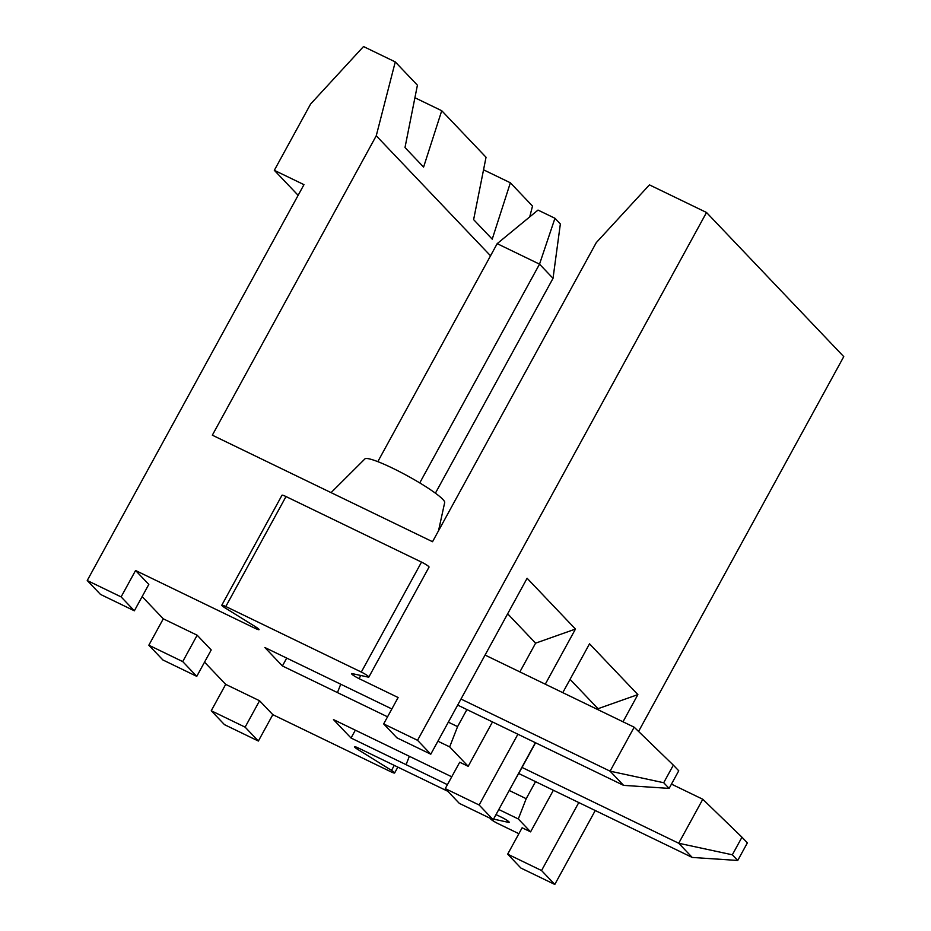 <?xml version="1.0" encoding="UTF-8"?>
<svg xmlns="http://www.w3.org/2000/svg" width="931" height="931" viewBox="0 0 931 931"><rect width="100%" height="100%" fill="white"/><g stroke="black" fill="none" stroke-linecap="round" stroke-linejoin="round"><path stroke-width="1.4" d="M196.767 676.348L211.209 649.954L197.163 635.21L182.72 661.592L196.767 676.348L162.89 659.963L148.844 645.206L182.72 661.592M258.364 741.041L245.121 727.146L211.244 710.749L224.487 724.655L258.364 741.041L272.818 714.659L390.636 771.659A6.575 0.838 28.7 0 0 394.639 772.963A6.575 0.838 28.7 0 0 391.532 770.391L357.667 749.374A6.575 0.838 -151.3 0 1 354.56 746.79A6.575 0.838 -151.3 0 1 358.563 748.105L447.799 791.28M518.718 773.498L535.534 781.633L526.201 798.693L518.299 818.954L530.589 831.86L522.128 827.764L507.674 854.158L520.918 868.064L554.795 884.45L595.258 810.529M509.222 790.477L526.201 798.693M286.003 496.549L225.802 606.512A6.575 0.838 -151.3 0 0 221.799 605.197L282 495.234A6.575 0.838 28.7 0 1 286.003 496.549L421.522 562.103A6.575 0.838 28.7 0 1 429.04 567.107L368.839 677.07A6.575 0.838 -151.3 0 0 361.309 672.066L421.522 562.103M255.827 626.97L255.082 628.332A6.575 0.838 28.7 0 0 259.086 629.635A6.575 0.838 28.7 0 0 255.978 627.063L224.906 607.78A6.575 0.838 -151.3 0 1 221.799 605.197M493.546 819.094L508.594 822.387A6.575 0.838 -151.3 0 0 509.222 822.352A6.575 0.838 -151.3 0 0 501.704 817.348L496.014 814.602M737.736 860.465L747.372 842.881L741.972 837.202L732.336 854.798L737.736 860.465L692.222 857.439L678.711 843.253L732.336 854.798M479.139 805.001L493.197 819.757L459.309 803.36L445.262 788.615L479.139 805.001L517.892 734.222M535.534 781.633L692.222 857.439M535.546 742.763L522.035 767.447L678.711 843.253L702.789 799.264L741.972 837.202M414.912 97.743L441.736 110.719L423.593 167.091L404.997 147.552L417.414 85.187L395.268 61.912L363.509 46.55L310.617 104.016L274.319 170.315L303.971 184.652L87.235 580.513L121.111 596.899L134.355 610.806L100.478 594.409L87.235 580.513M545.287 684.192L575.463 629.065L535.604 643.158L507.651 613.797M575.463 629.065L527.109 578.267L430.785 754.203L396.909 737.817L383.665 723.911L417.542 740.308L430.785 754.203M435.405 493.174L553.026 278.334L539.526 264.148L419.753 482.91M497.177 243.654L538.013 210.08L554.957 218.273L539.526 264.148L497.177 243.654L377.823 461.648M225.802 606.512L361.309 672.066M457.668 705.093L623.595 785.368L610.084 771.171L634.174 727.192L673.346 765.131L663.71 782.727L669.121 788.394L678.746 770.798L673.346 765.131M460.985 699.041L610.084 771.171L663.71 782.727M493.197 819.757L535.383 742.682M562.778 692.652L589.521 643.821L637.875 694.607L598.016 708.712L597.586 709.492M355.339 730.172L351.034 738.027L406.079 764.665L409.349 756.298M522.035 767.447L511.934 785.52M286.713 658.089L282.407 665.956L264.846 647.51L391.858 708.957M638.561 731.44L843.765 356.631L706.513 212.489L649.431 184.873L596.282 242.619L432.531 541.714L212.338 435.184L376.252 135.775L395.268 61.912M485.063 655.063L634.174 727.192M490.532 255.792L376.252 135.775M121.111 596.899L135.565 570.505L148.809 584.412L134.355 610.806M441.736 110.719L486.04 157.258L473.623 219.623L492.22 239.162L510.363 182.79L532.509 206.065L529.727 216.888M298.129 195.312L274.319 170.315M331.075 492.627L364.917 458.902A45.503 5.772 28.7 0 1 400.667 472.226A45.503 5.772 28.7 0 1 442.807 499.353A45.503 5.772 28.7 0 1 444.681 502.565L438.536 530.751M360.786 675.475L359.063 678.629L398.119 697.528L383.665 723.911M245.121 727.146L259.574 700.752L272.818 714.659M368.839 677.07A6.575 0.838 -151.3 0 1 368.21 677.105L352.162 673.602A6.575 0.838 28.7 0 0 351.534 673.625A6.575 0.838 28.7 0 0 359.063 678.629M204.541 662.139L225.698 684.366L211.244 710.749M142.129 596.596L163.286 618.812L148.844 645.206M553.026 278.334L560.357 223.952L554.957 218.273M387.552 716.823L282.407 665.956M490.544 818.477L490.474 818.593A6.575 0.838 28.7 0 0 498.004 823.598L518.881 833.699M669.121 788.394L623.595 785.368M259.574 700.752L225.698 684.366M518.299 818.954L498.795 809.516M447.427 784.67L406.079 764.665M451.733 776.803L333.473 719.593L351.034 738.027M445.262 788.615L459.716 762.221L468.188 766.318L449.673 746.883L437.907 741.192M255.082 628.332L135.565 570.505M163.286 618.812L197.163 635.21M483.538 169.814L510.363 182.79M553.375 790.268L530.589 831.86M598.016 708.712L570.063 679.351M466.92 709.562L457.575 726.622L449.673 746.883M448.335 722.153L457.575 726.622M535.604 643.158L519.87 671.903M492.487 721.932L468.188 766.318M337.453 692.594L340.723 684.227M417.542 740.308L706.513 212.489M671.46 784.111L702.789 799.264M554.795 884.45L541.551 870.543L578.779 802.557M623.002 721.781L637.875 694.607M541.551 870.543L507.674 854.158M358.412 748.024L357.667 749.374M394.267 765.375L391.532 770.391M508.908 821.805L508.594 822.387M397.851 767.109L394.639 772.963"/></g></svg>

